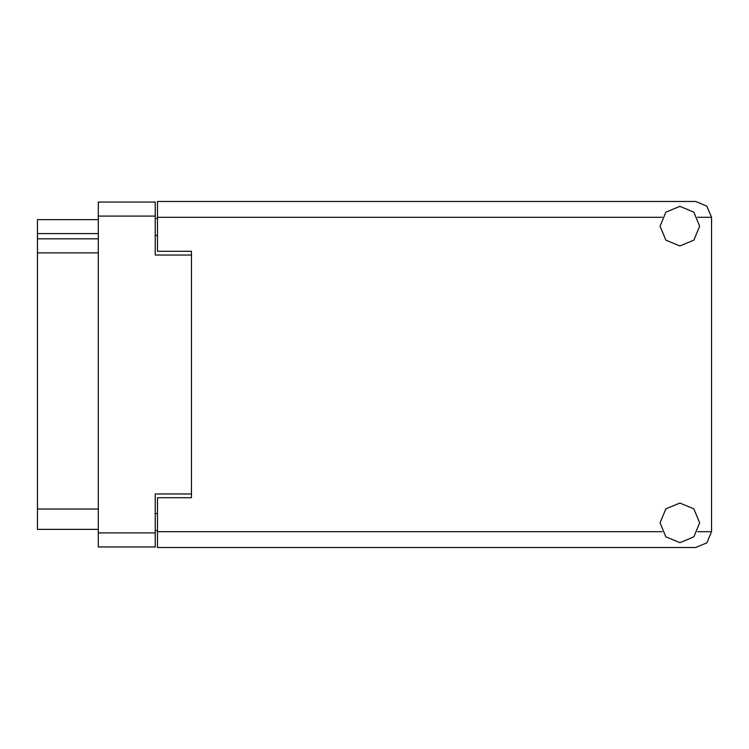 <?xml version="1.0" encoding="UTF-8"?>
<svg xmlns="http://www.w3.org/2000/svg" width="749" height="749" viewBox="0 0 749 749"><rect width="100%" height="100%" fill="white"/><g stroke="black" fill="none" stroke-linecap="round" stroke-linejoin="round"><path stroke-width="1.12" d="M191.444 497.739L191.444 494.012L155.268 494.012L155.268 546.929L98.278 546.929L98.278 202.071L155.268 202.071L155.268 254.988L191.444 254.988L191.444 251.261L191.444 497.739L157.524 497.739L157.524 531.659L662.182 531.659M98.278 233.622L37.45 233.622L37.45 219.597L98.278 219.597M98.278 529.403L37.45 529.403L37.45 509.048L98.278 509.048M98.278 252.844L37.45 252.844L37.45 238.819L98.278 238.819M191.444 251.261L157.524 251.261L157.524 201.509L695.718 201.509L706.916 206.144L711.55 217.341L711.55 531.659L706.916 542.856L695.718 547.491L157.524 547.491L157.524 531.659M679.895 542.632L693.883 536.836L699.678 522.839L693.883 508.852L679.895 503.056L665.898 508.852L660.103 522.839L665.898 536.836L679.895 542.632M679.895 245.944L693.883 240.148L699.678 226.161L693.883 212.164L679.895 206.368L665.898 212.164L660.103 226.161L665.898 240.148L679.895 245.944M157.524 530.535L155.268 530.535M155.268 218.465L157.524 218.465M37.45 252.844L37.45 509.048M37.45 233.622L37.45 238.819M155.268 216.096L98.278 216.096M98.278 532.904L155.268 532.904M155.268 513.571L157.524 513.571M157.524 235.429L155.268 235.429M697.6 531.659L711.55 531.659M711.55 217.341L697.6 217.341M662.182 217.341L157.524 217.341"/></g></svg>
